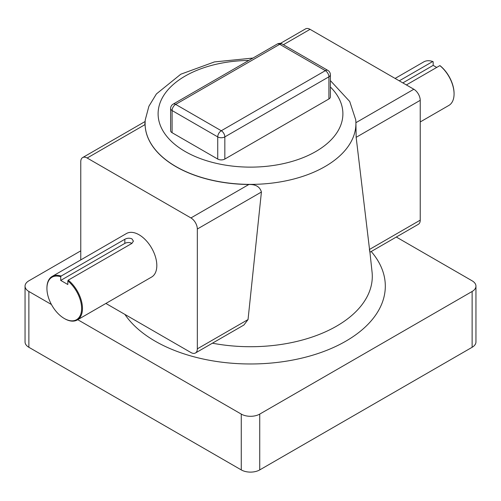 <?xml version="1.0" encoding="UTF-8"?>
<svg xmlns="http://www.w3.org/2000/svg" width="501" height="501" viewBox="0 0 501 501"><rect width="100%" height="100%" fill="white"/><g stroke="black" fill="none" stroke-linecap="round" stroke-linejoin="round"><path stroke-width="0.75" d="M395.107 78.432L423.733 61.905A25.131 14.51 60 0 1 432.745 61.51L399.272 80.836M77.267 319.97A25.131 14.51 60 0 0 81.719 302.122A25.131 14.51 60 0 0 68.255 280.153L131.938 243.386L133.416 241.125L131.938 238.864C129.571 237.875 127.204 238.019 124.83 239.284L61.147 276.051A25.131 14.51 60 0 0 52.135 276.446L126.484 233.516A25.131 14.51 60 0 1 139.046 234.762A25.131 14.51 60 0 1 155.467 256.907A25.131 14.51 60 0 1 151.615 277.047L77.267 319.97A25.131 14.51 60 0 1 64.698 318.724L64.698 318.724A25.131 14.51 60 0 1 64.485 318.598M144.845 124.718C145.115 120.516 145.196 120.472 145.09 124.58L87.161 158.022A9.049 5.223 -120 0 0 82.64 157.577A9.049 5.223 -120 0 0 80.767 161.717L80.767 259.913M105.893 303.443L190.937 352.541A9.049 5.223 -120 0 0 195.459 352.986A9.049 5.223 -120 0 0 197.331 348.846L197.331 229.02A9.049 5.223 -120 0 0 190.937 217.935L248.865 184.493A105.423 60.865 180 0 1 175.957 166.67A105.423 60.865 180 0 1 145.09 124.58M280.36 43.424L305.541 28.883A9.049 5.223 60 0 1 310.063 29.334L283.397 44.727M413.839 89.247A9.049 5.223 60 0 1 420.233 100.325L356.155 137.324L355.91 122.689L413.839 89.247L310.063 29.334M369.387 249.511C370.064 253.199 370.107 253.174 369.531 249.429L420.233 220.152L420.233 100.325M420.233 220.152A9.049 5.223 60 0 1 418.36 224.298L369.932 252.26L372.061 272.056A121.793 70.315 0 0 1 212.424 343.191M190.937 217.935L87.161 158.022M330.384 74.755A5.029 5.029 0 0 0 327.873 70.403A5.029 2.9 -60 0 0 325.356 70.654L279.715 44.301L175.644 104.39L221.285 130.742L325.356 70.654A5.029 2.9 60 0 1 328.913 76.81A5.029 2.9 0 0 0 330.384 74.755L330.384 96.918A5.029 2.9 180 0 1 328.913 98.966L328.913 76.81L224.836 136.898L224.836 159.055L328.913 98.966M224.836 159.055A5.029 2.9 180 0 1 217.728 159.055L217.728 136.898L172.087 110.546L172.087 132.709L217.728 159.055M172.087 132.709A5.029 2.9 180 0 1 170.616 130.655L170.616 108.492A5.029 2.9 0 0 0 172.087 110.546A5.029 2.9 -60 0 1 175.644 104.39A5.029 2.9 60 0 0 173.127 104.139A5.029 5.029 0 0 0 170.616 108.492M80.767 250.851L28.876 280.81A13.07 7.546 0 0 0 25.05 286.14A13.07 7.546 0 0 0 28.876 291.476L51.434 304.502M77.749 319.694L241.263 414.095A13.07 7.546 0 0 0 259.737 414.095L472.124 291.476A13.07 7.546 0 0 0 475.95 286.14A13.07 7.546 0 0 0 472.124 280.81L396.304 237.036M28.876 291.476L28.876 347.287L241.263 469.907L241.263 414.095M259.737 414.095L259.737 469.907L472.124 347.287L472.124 291.476M28.876 347.287A13.07 7.546 180 0 1 25.05 341.951L25.05 286.14M475.95 286.14L475.95 341.951A13.07 7.546 180 0 1 472.124 347.287M259.737 469.907A13.07 7.546 180 0 1 241.263 469.907M248.865 184.493C255.754 184.299 259.938 186.81 261.416 192.021L197.331 229.02M197.331 348.846L248.039 319.569L261.416 192.021M248.039 319.569L243.893 325.024L195.459 352.986M356.155 137.324L369.531 249.429M355.716 119.814A105.423 60.865 180 0 1 355.723 119.871A105.423 60.865 180 0 1 355.91 122.689M46.931 288.194A25.131 14.51 60 0 1 46.931 287.95A25.131 14.51 60 0 1 52.135 276.446M60.721 276.796A24.524 14.16 -120 0 0 46.931 288.438A24.524 14.16 -120 0 0 64.272 318.479A24.524 14.16 -120 0 0 81.525 310.476A24.524 14.16 -120 0 0 67.829 280.904L67.829 284.518L60.721 280.41L60.721 276.796L61.147 276.051M68.255 280.153L67.829 280.904M131.932 243.392A5.029 2.9 0 0 0 124.83 243.398L60.721 280.41M406.38 84.938L439.853 65.612A25.131 14.51 60 0 1 454.069 93.925A25.131 14.51 60 0 1 448.865 105.429L420.233 121.956M454.069 93.674A24.524 14.16 -120 0 0 454.069 93.43A24.524 14.16 -120 0 0 440.279 65.869L439.853 65.612M432.745 61.51L433.171 61.767L433.171 65.38L436.715 67.428M402.835 82.897L433.171 65.38M248.803 60.452A92.391 53.344 0 0 0 164.816 93.825A92.391 53.344 0 0 0 185.17 151.502A92.391 53.344 0 0 0 306.85 156.061A92.391 53.344 0 0 0 330.384 86.986M330.384 80.598L349.717 101.484L355.71 119.758A105.41 60.859 180 0 1 293.837 179.001A105.41 60.859 180 0 1 175.964 166.557A105.41 60.859 180 0 1 145.29 119.758L145.096 121.561M371.228 251.508A134.813 77.83 180 0 1 329.188 349.341A134.813 77.83 180 0 1 155.172 341.181A134.813 77.83 180 0 1 124.899 314.415M224.836 136.898A5.029 2.9 -120 0 0 221.285 130.742A5.029 2.9 -60 0 0 217.728 136.898A5.029 2.9 0 0 0 224.836 136.898M282.232 44.057A5.029 5.029 0 0 0 277.203 44.057A5.029 2.9 -120 0 1 279.715 44.301A5.029 2.9 -60 0 1 282.232 44.057L327.873 70.403M124.83 239.284L124.83 243.398M82.64 157.577L145.102 121.511M252.942 58.06L214.434 61.924L180.805 74.204L156.412 93.931L148.903 106.25L145.29 119.758M173.127 104.139L277.203 44.057M64.272 318.479L64.698 318.724M46.931 288.438L46.931 287.95M454.069 93.43L454.069 93.925"/></g></svg>
